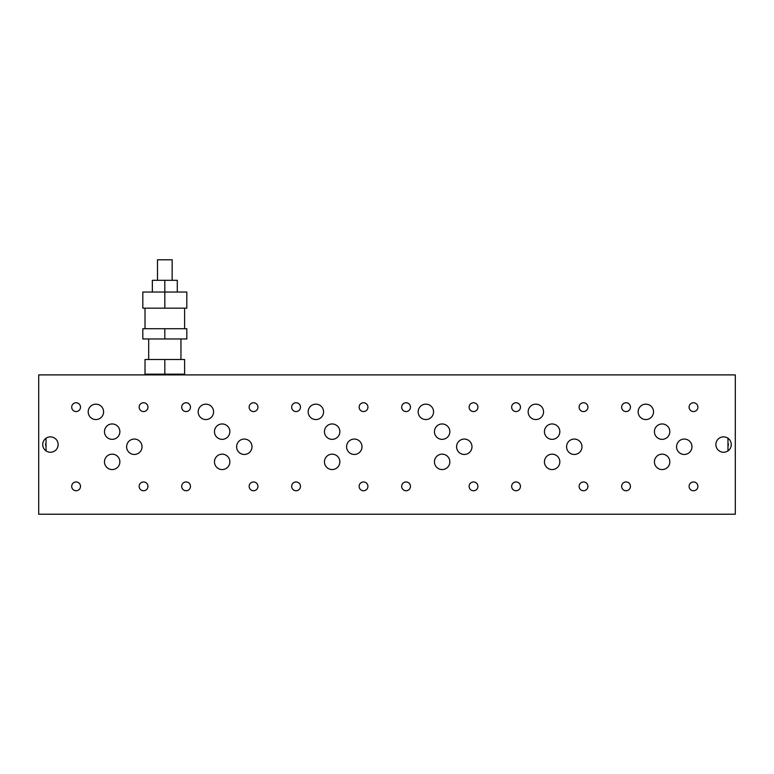 <?xml version="1.0" encoding="UTF-8"?>
<svg xmlns="http://www.w3.org/2000/svg" width="774" height="774" viewBox="0 0 774 774"><rect width="100%" height="100%" fill="white"/><g stroke="black" fill="none" stroke-linecap="round" stroke-linejoin="round"><path stroke-width="1.16" d="M58.127 444.557A7.701 7.701 0 0 1 50.436 452.258A7.701 7.701 0 0 1 42.734 444.557A7.701 7.701 0 0 1 50.436 436.865A7.701 7.701 0 0 1 58.127 444.557M252.005 446.762A7.701 7.701 0 0 1 244.303 454.464A7.701 7.701 0 0 1 236.612 446.762A7.701 7.701 0 0 1 244.303 439.061A7.701 7.701 0 0 1 252.005 446.762M471.985 446.762A7.701 7.701 0 0 1 464.284 454.464A7.701 7.701 0 0 1 456.583 446.762A7.701 7.701 0 0 1 464.284 439.061A7.701 7.701 0 0 1 471.985 446.762M691.966 446.762A7.701 7.701 0 0 1 684.264 454.464A7.701 7.701 0 0 1 676.563 446.762A7.701 7.701 0 0 1 684.264 439.061A7.701 7.701 0 0 1 691.966 446.762M731.266 444.557A7.701 7.701 0 0 1 723.564 452.258A7.701 7.701 0 0 1 715.873 444.557A7.701 7.701 0 0 1 723.564 436.865A7.701 7.701 0 0 1 731.266 444.557M581.971 446.762A7.701 7.701 0 0 1 574.279 454.464A7.701 7.701 0 0 1 566.578 446.762A7.701 7.701 0 0 1 574.279 439.061A7.701 7.701 0 0 1 581.971 446.762M362 446.762A7.701 7.701 0 0 1 354.298 454.464A7.701 7.701 0 0 1 346.597 446.762A7.701 7.701 0 0 1 354.298 439.061A7.701 7.701 0 0 1 362 446.762M142.019 446.762A7.701 7.701 0 0 1 134.318 454.464A7.701 7.701 0 0 1 126.617 446.762A7.701 7.701 0 0 1 134.318 439.061A7.701 7.701 0 0 1 142.019 446.762M697.906 407.163A4.402 4.402 0 0 1 693.504 411.565A4.402 4.402 0 0 1 689.102 407.163A4.402 4.402 0 0 1 693.504 402.761A4.402 4.402 0 0 1 697.906 407.163M300.476 407.163A4.402 4.402 0 0 1 296.074 411.565A4.402 4.402 0 0 1 291.672 407.163A4.402 4.402 0 0 1 296.074 402.761A4.402 4.402 0 0 1 300.476 407.163M190.481 407.163A4.402 4.402 0 0 1 186.089 411.565A4.402 4.402 0 0 1 181.687 407.163A4.402 4.402 0 0 1 186.089 402.761A4.402 4.402 0 0 1 190.481 407.163M367.931 407.163A4.402 4.402 0 0 1 363.538 411.565A4.402 4.402 0 0 1 359.136 407.163A4.402 4.402 0 0 1 363.538 402.761A4.402 4.402 0 0 1 367.931 407.163M477.926 407.163A4.402 4.402 0 0 1 473.524 411.565A4.402 4.402 0 0 1 469.121 407.163A4.402 4.402 0 0 1 473.524 402.761A4.402 4.402 0 0 1 477.926 407.163M630.442 407.163A4.402 4.402 0 0 1 626.04 411.565A4.402 4.402 0 0 1 621.648 407.163A4.402 4.402 0 0 1 626.04 402.761A4.402 4.402 0 0 1 630.442 407.163M103.59 411.855A7.701 7.701 0 0 1 95.899 419.556A7.701 7.701 0 0 1 88.197 411.855A7.701 7.701 0 0 1 95.899 404.154A7.701 7.701 0 0 1 103.59 411.855M653.537 411.855A7.701 7.701 0 0 1 645.845 419.556A7.701 7.701 0 0 1 638.144 411.855A7.701 7.701 0 0 1 645.845 404.154A7.701 7.701 0 0 1 653.537 411.855M213.585 411.855A7.701 7.701 0 0 1 205.884 419.556A7.701 7.701 0 0 1 198.183 411.855A7.701 7.701 0 0 1 205.884 404.154A7.701 7.701 0 0 1 213.585 411.855M323.571 411.855A7.701 7.701 0 0 1 315.869 419.556A7.701 7.701 0 0 1 308.178 411.855A7.701 7.701 0 0 1 315.869 404.154A7.701 7.701 0 0 1 323.571 411.855M433.566 411.855A7.701 7.701 0 0 1 425.864 419.556A7.701 7.701 0 0 1 418.163 411.855A7.701 7.701 0 0 1 425.864 404.154A7.701 7.701 0 0 1 433.566 411.855M543.551 411.855A7.701 7.701 0 0 1 535.85 419.556A7.701 7.701 0 0 1 528.149 411.855A7.701 7.701 0 0 1 535.85 404.154A7.701 7.701 0 0 1 543.551 411.855M147.96 486.353A4.402 4.402 0 0 1 143.558 490.755A4.402 4.402 0 0 1 139.156 486.353A4.402 4.402 0 0 1 143.558 481.96A4.402 4.402 0 0 1 147.96 486.353M257.945 486.353A4.402 4.402 0 0 1 253.543 490.755A4.402 4.402 0 0 1 249.151 486.353A4.402 4.402 0 0 1 253.543 481.96A4.402 4.402 0 0 1 257.945 486.353M410.462 486.353A4.402 4.402 0 0 1 406.069 490.755A4.402 4.402 0 0 1 401.667 486.353A4.402 4.402 0 0 1 406.069 481.96A4.402 4.402 0 0 1 410.462 486.353M587.911 486.353A4.402 4.402 0 0 1 583.519 490.755A4.402 4.402 0 0 1 579.116 486.353A4.402 4.402 0 0 1 583.519 481.96A4.402 4.402 0 0 1 587.911 486.353M520.457 486.353A4.402 4.402 0 0 1 516.055 490.755A4.402 4.402 0 0 1 511.653 486.353A4.402 4.402 0 0 1 516.055 481.96A4.402 4.402 0 0 1 520.457 486.353M559.834 461.865A7.701 7.701 0 0 1 552.133 469.566A7.701 7.701 0 0 1 544.432 461.865A7.701 7.701 0 0 1 552.133 454.164A7.701 7.701 0 0 1 559.834 461.865M449.839 461.865A7.701 7.701 0 0 1 442.138 469.566A7.701 7.701 0 0 1 434.446 461.865A7.701 7.701 0 0 1 442.138 454.164A7.701 7.701 0 0 1 449.839 461.865M669.82 461.865A7.701 7.701 0 0 1 662.118 469.566A7.701 7.701 0 0 1 654.417 461.865A7.701 7.701 0 0 1 662.118 454.164A7.701 7.701 0 0 1 669.82 461.865M559.834 431.66A7.701 7.701 0 0 1 552.133 439.351A7.701 7.701 0 0 1 544.432 431.66A7.701 7.701 0 0 1 552.133 423.959A7.701 7.701 0 0 1 559.834 431.66M449.839 431.66A7.701 7.701 0 0 1 442.138 439.351A7.701 7.701 0 0 1 434.446 431.66A7.701 7.701 0 0 1 442.138 423.959A7.701 7.701 0 0 1 449.839 431.66M119.873 431.66A7.701 7.701 0 0 1 112.172 439.351A7.701 7.701 0 0 1 104.471 431.66A7.701 7.701 0 0 1 112.172 423.959A7.701 7.701 0 0 1 119.873 431.66M229.859 431.66A7.701 7.701 0 0 1 222.167 439.351A7.701 7.701 0 0 1 214.466 431.66A7.701 7.701 0 0 1 222.167 423.959A7.701 7.701 0 0 1 229.859 431.66M339.854 431.66A7.701 7.701 0 0 1 332.152 439.351A7.701 7.701 0 0 1 324.451 431.66A7.701 7.701 0 0 1 332.152 423.959A7.701 7.701 0 0 1 339.854 431.66M669.82 431.66A7.701 7.701 0 0 1 662.118 439.351A7.701 7.701 0 0 1 654.417 431.66A7.701 7.701 0 0 1 662.118 423.959A7.701 7.701 0 0 1 669.82 431.66M119.873 461.865A7.701 7.701 0 0 1 112.172 469.566A7.701 7.701 0 0 1 104.471 461.865A7.701 7.701 0 0 1 112.172 454.164A7.701 7.701 0 0 1 119.873 461.865M80.496 486.353A4.402 4.402 0 0 1 76.094 490.755A4.402 4.402 0 0 1 71.701 486.353A4.402 4.402 0 0 1 76.094 481.96A4.402 4.402 0 0 1 80.496 486.353M229.859 461.865A7.701 7.701 0 0 1 222.167 469.566A7.701 7.701 0 0 1 214.466 461.865A7.701 7.701 0 0 1 222.167 454.164A7.701 7.701 0 0 1 229.859 461.865M339.854 461.865A7.701 7.701 0 0 1 332.152 469.566A7.701 7.701 0 0 1 324.451 461.865A7.701 7.701 0 0 1 332.152 454.164A7.701 7.701 0 0 1 339.854 461.865M630.442 486.353A4.402 4.402 0 0 1 626.04 490.755A4.402 4.402 0 0 1 621.648 486.353A4.402 4.402 0 0 1 626.04 481.96A4.402 4.402 0 0 1 630.442 486.353M477.926 486.353A4.402 4.402 0 0 1 473.524 490.755A4.402 4.402 0 0 1 469.121 486.353A4.402 4.402 0 0 1 473.524 481.96A4.402 4.402 0 0 1 477.926 486.353M367.931 486.353A4.402 4.402 0 0 1 363.538 490.755A4.402 4.402 0 0 1 359.136 486.353A4.402 4.402 0 0 1 363.538 481.96A4.402 4.402 0 0 1 367.931 486.353M190.481 486.353A4.402 4.402 0 0 1 186.089 490.755A4.402 4.402 0 0 1 181.687 486.353A4.402 4.402 0 0 1 186.089 481.96A4.402 4.402 0 0 1 190.481 486.353M300.476 486.353A4.402 4.402 0 0 1 296.074 490.755A4.402 4.402 0 0 1 291.672 486.353A4.402 4.402 0 0 1 296.074 481.96A4.402 4.402 0 0 1 300.476 486.353M697.906 486.353A4.402 4.402 0 0 1 693.504 490.755A4.402 4.402 0 0 1 689.102 486.353A4.402 4.402 0 0 1 693.504 481.96A4.402 4.402 0 0 1 697.906 486.353M80.496 407.163A4.402 4.402 0 0 1 76.094 411.565A4.402 4.402 0 0 1 71.701 407.163A4.402 4.402 0 0 1 76.094 402.761A4.402 4.402 0 0 1 80.496 407.163M520.457 407.163A4.402 4.402 0 0 1 516.055 411.565A4.402 4.402 0 0 1 511.653 407.163A4.402 4.402 0 0 1 516.055 402.761A4.402 4.402 0 0 1 520.457 407.163M587.911 407.163A4.402 4.402 0 0 1 583.519 411.565A4.402 4.402 0 0 1 579.116 407.163A4.402 4.402 0 0 1 583.519 402.761A4.402 4.402 0 0 1 587.911 407.163M410.462 407.163A4.402 4.402 0 0 1 406.069 411.565A4.402 4.402 0 0 1 401.667 407.163A4.402 4.402 0 0 1 406.069 402.761A4.402 4.402 0 0 1 410.462 407.163M257.945 407.163A4.402 4.402 0 0 1 253.543 411.565A4.402 4.402 0 0 1 249.151 407.163A4.402 4.402 0 0 1 253.543 402.761A4.402 4.402 0 0 1 257.945 407.163M147.96 407.163A4.402 4.402 0 0 1 143.558 411.565A4.402 4.402 0 0 1 139.156 407.163A4.402 4.402 0 0 1 143.558 402.761A4.402 4.402 0 0 1 147.96 407.163M46.034 446.395A4.77 4.77 0 0 1 46.034 442.728M727.966 442.728A4.77 4.77 0 0 1 727.966 446.395M735.3 514.217L735.3 374.897L38.7 374.897L38.7 514.217L735.3 514.217M46.034 438.239L46.034 450.884M727.966 450.884L727.966 438.239M172.157 280.314L172.157 259.783L157.49 259.783L157.49 280.314M164.823 359.504L145.019 359.504L145.019 374.171L164.823 374.171L164.823 359.504L184.618 359.504L184.618 374.171L164.823 374.171M164.823 328.708L142.822 328.708L142.822 338.973L164.823 338.973L164.823 328.708L186.815 328.708L186.815 338.973L164.823 338.973M164.823 308.178L186.815 308.178L186.815 292.04L142.822 292.04L142.822 308.178L164.823 308.178L164.823 280.314L152.352 280.314L152.352 292.04M177.285 292.04L177.285 280.314L164.823 280.314M184.618 308.178L184.618 328.708M180.952 338.973L180.952 359.504M183.883 374.171L183.883 374.897M145.754 374.171L145.754 374.897M148.685 338.973L148.685 359.504M145.019 308.178L145.019 328.708"/></g></svg>
